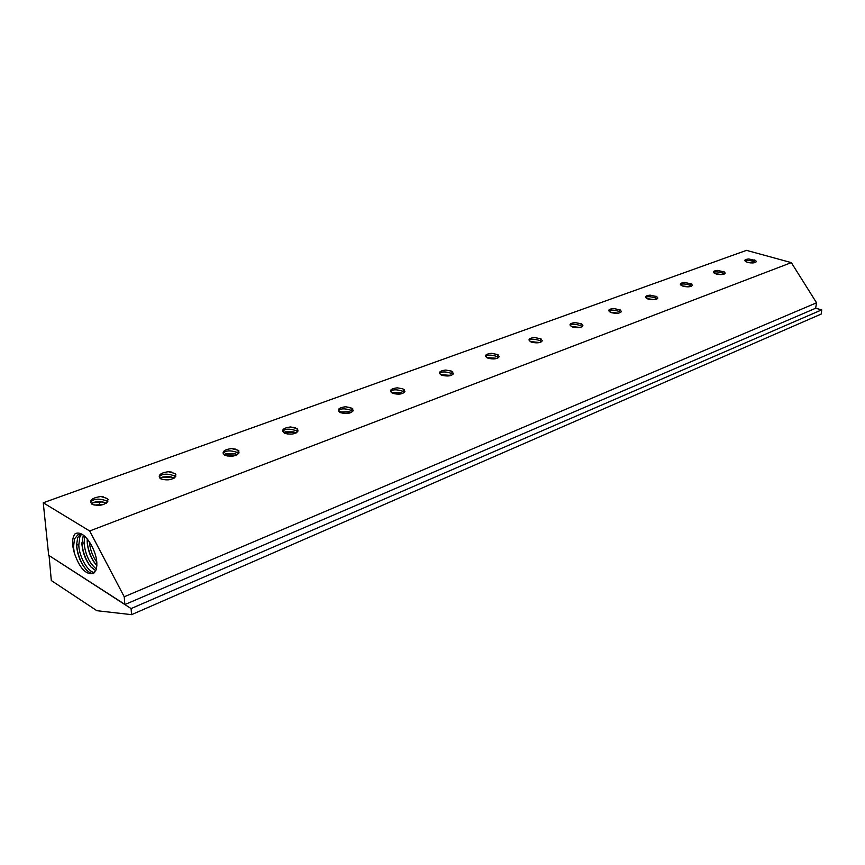 <?xml version="1.0" encoding="UTF-8"?>
<svg xmlns="http://www.w3.org/2000/svg" width="865" height="865" viewBox="0 0 865 865"><rect width="100%" height="100%" fill="white"/><g stroke="black" fill="none" stroke-linecap="round" stroke-linejoin="round"><path stroke-width="1.3" d="M131.091 608.571L821.75 309.843L821.253 314.027L131.577 614.647L131.091 608.571L124.874 604.559L125.587 604.257L124.852 604.365L124.236 596.774L89.679 530.991L43.25 502.781L48.689 555.298L124.852 604.365M49.067 555.546L51.305 580.534L96.902 610.712L131.577 614.647M821.75 309.843L815.63 308.264L125.587 604.257M49.164 555.611L124.874 604.559M815.63 308.264L816.549 302.782L124.236 596.774M816.549 302.782L791.324 262.625L89.679 530.991M90.998 544.518C96.242 554.119 97.961 562.542 96.145 569.786L93.431 573.538C85.97 575.052 79.612 568.229 74.347 553.081L72.93 546.929C72.109 540.679 72.919 536.214 75.352 533.532C80.337 531.716 85.549 535.381 90.998 544.518M74.347 553.081L73.503 547.037L74.498 538.927L78.055 534.624L82.078 534.278M86.165 569.602C80.91 562.985 77.753 555.038 76.682 545.75L76.715 546.907C77.764 555.892 80.888 563.429 86.067 569.494C88.868 572.468 91.409 573.755 93.701 573.365M76.617 544.723L77.655 537.825L80.272 534.094M94.642 572.511C88.403 572.652 79.104 557.222 78.802 545.08L79.818 537.068L81.526 534.17M84.738 536.278L84.078 543.144L81.905 542.744L82.013 545.188C83.062 553.892 86.1 561.223 91.128 567.148L95.777 570.695M81.926 543.836L83.321 535.111M84.078 543.144C85.419 554.908 89.517 563.526 96.383 568.997M87.224 538.906L87.289 543.469C88.338 551.913 91.29 559.017 96.145 564.813L96.891 565.591M89.355 541.793C90.025 549.361 92.523 556.173 96.848 562.218M96.242 564.921C91.333 558.639 88.327 551.124 87.246 542.377L87.17 541.295M91.214 567.256C86.132 560.801 83.062 553.07 81.98 544.053L81.905 542.993M76.715 546.907L76.617 544.701L78.802 545.08M791.324 262.625L746.506 250.353L43.25 502.781M283.99 432.349L294.76 432.295M610.506 310.265L609.63 311.789M93.993 505.03L103.4 504.576M108.168 499.375L106.568 500.878L107.628 501.905M106.568 500.878C99.226 498.24 93.896 498.629 90.598 502.046L91.982 504.252C98.783 506.295 104.059 505.365 107.822 501.484L107.541 498.564L101.086 496.596L103.27 496.834M106.417 503.138L100.827 501.581L95.096 501.981L91.29 503.744M92.869 502.716L103.022 501.884M100.524 496.575L101.108 496.596L100.524 496.575C93.896 497.526 90.587 499.354 90.598 502.046M168.351 471.717C162.058 472.604 159.03 474.301 159.279 476.81L160.804 478.864C167.518 480.767 172.513 479.913 175.79 476.301L175.271 473.577L168.351 471.717L171.908 472.139M231.496 448.567C225.506 449.389 222.738 450.979 223.181 453.325L224.824 455.25C231.442 457.034 236.177 456.244 239.032 452.86L238.308 450.319L231.496 448.567L235.723 449.162M290.424 426.975C284.715 427.732 282.174 429.224 282.801 431.419L284.531 433.214C291.051 434.9 295.56 434.165 298.036 431.008L297.127 428.618L290.424 426.975L295.214 427.721M345.546 406.766C340.096 407.48 337.761 408.875 338.539 410.94L340.356 412.627C346.735 414.216 351.017 413.535 353.201 410.594L352.142 408.323L345.546 406.766L350.801 407.675M397.219 387.834L402.528 388.763L397.219 387.834C392.007 388.493 389.856 389.801 390.764 391.748L392.645 393.337C398.765 394.818 402.852 394.224 404.907 391.531L404.907 391.456M402.063 388.58L403.717 389.293L404.907 391.402M445.756 370.036L451.53 371.139L445.756 370.036C440.772 370.663 438.782 371.885 439.809 373.723L441.745 375.226C447.627 376.621 451.53 376.091 453.465 373.626L453.465 373.572M451 370.923L453.455 373.41M491.439 353.298L497.602 354.553L491.439 353.298C486.66 353.882 484.822 355.039 485.935 356.769L487.925 358.186C493.591 359.505 497.332 359.04 499.148 356.769L499.148 356.726M496.997 354.282L499.137 356.488M540.863 338.842L534.505 337.512C529.91 338.064 528.223 339.156 529.423 340.788L531.445 342.129C536.916 343.383 540.506 342.962 542.214 340.875L542.214 340.842M540.322 338.593L542.182 340.54M581.193 323.759L575.182 322.602C570.759 323.121 569.192 324.159 570.468 325.705L572.522 326.981C577.809 328.159 581.258 327.781 582.88 325.856L582.88 325.835M581.269 323.791L582.837 325.478M620.194 309.908L613.653 308.502C609.403 308.989 607.944 309.973 609.284 311.443L611.36 312.654C616.475 313.768 619.805 313.433 621.33 311.649L621.33 311.638M619.827 309.724L621.275 311.238M656.708 296.576L650.102 295.149C646.004 295.603 644.652 296.533 646.047 297.938L648.145 299.085C653.097 300.133 656.297 299.841 657.757 298.187L657.757 298.187M656.405 296.414L657.681 297.744M691.33 283.915L684.68 282.466C680.723 282.909 679.468 283.785 680.917 285.126L683.026 286.218C687.826 287.223 690.919 286.953 692.303 285.418L692.303 285.418M691.081 283.774L692.205 284.953M724.21 271.891L717.528 270.431C713.701 270.842 712.533 271.686 714.025 272.951L716.144 274C720.804 274.951 723.8 274.713 725.119 273.275L725.119 273.297M723.994 271.761L725 272.799M755.48 260.441L748.766 258.981C745.068 259.37 743.987 260.17 745.511 261.381L747.63 262.376C752.172 263.284 755.069 263.068 756.324 261.727L756.324 261.749M755.296 260.333L756.183 261.241M582.21 326.721L580.469 325.554C575.236 323.943 571.841 323.856 570.316 325.294L570.468 325.705M580.188 327.435L571.397 326.494M541.587 341.762L539.879 340.572C534.451 338.885 530.915 338.821 529.293 340.388L529.423 340.788M539.684 342.529L530.494 341.556M620.627 312.481L618.864 311.357C613.793 309.821 610.539 309.713 609.101 311.011L609.284 311.443M618.486 313.162L610.268 312.211M452.914 374.556L451.303 373.345C445.443 371.463 441.582 371.474 439.734 373.388L439.809 373.723M451.227 375.432L440.62 374.642M657 298.998L655.227 297.895C650.329 296.436 647.193 296.306 645.831 297.495L646.047 297.938M654.729 299.625L647.107 298.685M352.736 411.567L351.266 410.356C344.886 408.258 340.637 408.377 338.518 410.713L338.539 410.94M351.233 412.551L349.071 411.675L339.307 412.021M343.492 413.427L346.508 413.535M691.513 286.207L689.729 285.136C684.972 283.742 681.955 283.59 680.658 284.682L680.917 285.126M689.081 286.78L682.053 285.861M238.675 453.638L237.378 452.492C230.382 450.124 225.646 450.395 223.181 453.282L223.181 453.325M237.334 454.741L233.766 453.476L226.327 453.606L223.916 454.655M227.052 455.985L233.766 455.963M724.286 274.043L722.491 273.016C717.885 271.675 714.966 271.513 713.744 272.518L714.025 272.951M721.691 274.562L715.269 273.697M498.554 357.678L496.899 356.477C491.255 354.693 487.579 354.672 485.849 356.402L485.935 356.769M496.132 358.218L486.779 357.634M755.448 262.484L753.664 261.479C749.187 260.203 746.365 260.03 745.198 260.949L745.511 261.381M752.669 262.949L746.873 262.138M297.614 431.905L296.219 430.716C289.548 428.489 285.072 428.672 282.79 431.267L282.79 431.267M296.198 432.954L293.386 431.873L285.45 431.819L283.547 432.608M287.061 433.971L292.186 434.057M175.498 476.918L174.319 475.815C167.096 473.317 162.079 473.652 159.279 476.81M174.233 478.086L169.756 476.647L163.02 476.939L159.993 478.302M162.869 479.61L170.967 479.415M404.398 392.483L402.852 391.272C396.743 389.282 392.699 389.347 390.721 391.456L390.764 391.748M402.809 393.424L401.209 392.742L391.553 392.732M486.984 357.753L496.683 358.532M717.528 270.431L724.47 272.064M716.512 274.097L720.48 274.594M224.684 454.179L235.323 453.876M684.68 282.466L691.568 284.066M682.993 286.207L688.194 286.834M440.728 374.718L451.162 375.41M650.102 295.149L656.913 296.695M647.831 298.976L654.07 299.69M613.653 308.502L620.356 310.005M610.831 312.46L617.999 313.227M392.645 392.332L402.333 393.186M575.182 322.602L581.756 324.04M571.819 326.7L579.864 327.5M161.139 477.577L171.573 477.015M534.505 337.512L540.917 338.875M530.602 341.772L539.49 342.572M339.448 411.935L350.303 412.108M748.766 258.981L755.751 260.625M748.668 262.625L750.907 262.917M99.27 501.559L99.594 505.344M88.911 541.133L87.16 540.82M73.503 547.037L72.93 546.929M498.348 354.985L496.899 356.477M723.226 271.415L722.491 273.016M238.956 450.957L237.378 452.492M690.465 283.504L690.951 283.807L689.729 285.136M452.784 371.842L451.303 373.345M655.984 296.219L656.513 296.522L655.227 297.895M297.787 429.181L296.219 430.716M619.643 309.638L620.194 309.93L618.864 311.357M404.355 389.747L402.852 391.272M581.853 324.105L580.469 325.554M175.909 474.29L174.319 475.815M541.295 339.102L539.879 340.572M352.79 408.821L351.266 410.356M754.377 259.922L753.664 261.479M87.246 542.377L87.289 543.469M81.98 544.053L82.013 545.188M225.473 453.974L226.327 453.606M234.696 453.757L233.766 453.476M440.642 374.664L441.377 374.372M450.968 375.313L450.135 374.956M284.455 432.23L285.45 431.819M294.457 432.219L293.386 431.873M402.247 393.143L401.209 392.742M162.35 477.253L163.02 476.939M170.502 476.853L169.756 476.647M339.675 411.87L340.778 411.437M350.228 412.086L349.071 411.675"/></g></svg>
